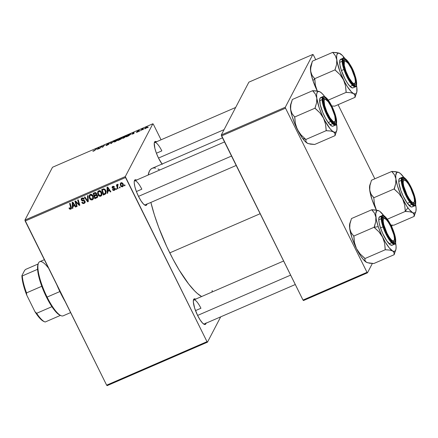 <?xml version="1.0" encoding="UTF-8"?>
<svg xmlns="http://www.w3.org/2000/svg" width="438" height="438" viewBox="0 0 438 438"><rect width="100%" height="100%" fill="white"/><g stroke="black" fill="none" stroke-linecap="round" stroke-linejoin="round"><path stroke-width="0.66" d="M206.035 323.206A13.928 3.526 -113.4 0 1 204.228 324.35A13.928 3.526 -113.4 0 1 197.669 315.59L194.642 308.128L193.328 301.853L193.651 299.411L194.905 298.836L195.819 299.285M146.927 204.135A13.928 3.526 -113.4 0 1 145.12 205.285A13.928 3.526 -113.4 0 1 138.567 196.52L136.399 191.537L141.83 189.189L136.399 191.543L134.871 186.714L134.22 182.783L134.263 181.348L135.063 179.81L136.711 180.221M162.049 164.026A13.928 3.526 -113.4 0 1 158.572 158.206L156.404 153.223L161.836 150.88L156.404 153.229L154.877 148.4L154.269 143.034L155.068 141.496L156.722 141.907M295.289 284.519L204.212 323.994A13.107 3.318 -113.4 0 1 203.697 324.054M195.507 310.613L200.938 308.259L195.507 310.613M236.186 165.449L145.104 204.924A13.107 3.318 -113.4 0 1 144.589 204.984M169.774 252.879L260.145 213.717L169.774 252.879A70.458 17.832 66.6 0 0 201.611 296.548L197.335 293.455L194.554 290.821L188.603 283.917L179.142 269.994L172.835 258.853L166.812 246.714L158.808 227.672L154.455 215.129L150.88 202.422A70.458 17.832 66.6 0 0 169.774 252.879M222.477 137.833L152.161 168.312A70.458 17.832 66.6 0 0 148.181 175.019L149.446 171.05L150.612 169.396L152.063 168.351L153.787 167.935L155.764 168.137M107.124 385.654L207.486 342.155L220.697 316.849L207.486 342.155L207.004 341.667L125.531 177.532L25.169 221.031L106.642 385.166L207.004 341.667L207.486 342.155L107.124 385.654L106.642 385.166L107.124 385.654M101.605 192.298L102.038 193.903L101.665 195.479L100.428 196.306L99.07 195.994L98.112 194.954L97.581 193.519L97.986 191.384L98.835 190.776L99.82 190.705L100.817 191.22L101.605 192.298C101.008 191.006 100.05 190.508 98.736 190.815L97.603 192.233L98.008 194.762C98.621 196.005 99.563 196.481 100.839 196.186L101.326 195.26L100.893 195.386L101.326 195.26L100.839 196.186L101.775 195.293L101.605 192.298M107.704 191.461L107.764 193.103L107.19 193.355L107.053 187.289L107.699 187.01L110.896 191.745L110.365 191.975L109.511 190.678L107.704 191.461L109.511 190.678L110.365 191.975L110.896 191.745L107.699 187.01L107.053 187.289L107.19 193.355L107.764 193.103L107.704 191.461L108.186 190.535L107.704 191.461M70.781 209.211L69.626 209.123L69.001 208.072L69.5 207.776L70.272 208.663L70.863 208.231L69.582 203.528L70.118 203.298L71.454 208.379L70.781 209.211L71.35 208.696L71.323 207.262L70.118 203.298L69.582 203.528L70.742 207.36L70.518 208.608L69.5 207.776L69.001 208.072L69.188 208.554L69.532 207.886L69.188 208.554L70.781 209.211L71.263 208.285L70.781 209.211M85.24 202.126L84.206 203.396L85.076 202.635L85.065 201.223L84.983 202.794L83.499 203.582L82.766 203.462L81.868 202.537L82.278 202.082L82.848 202.805L83.663 202.887L84.627 202.093L84.206 201.119L82.048 200.752L81.254 200.013L81.309 198.595L82.64 197.899L83.576 198.151L84.282 198.989L83.778 199.268L83.302 198.688L82.388 198.617L81.764 199.087L81.84 199.876L84.26 200.396L85.065 201.223L81.769 199.755L81.758 199.098L82.289 198.655L83.778 199.268L84.282 198.989L82.016 198.058L81.216 198.743L81.254 200.013L82.399 200.856L84.206 201.119L84.556 202.279L83.948 202.789L82.787 202.767L82.278 202.082L81.78 202.372C82.3 203.456 83.111 203.801 84.206 203.396L84.687 202.465L84.266 202.613M88.027 195.534L88.306 201.54L87.627 201.83L84.348 197.127L84.884 196.897L87.693 200.927L87.458 195.781L88.027 195.534L87.458 195.781L87.693 200.927L84.884 196.897L84.348 197.127L87.627 201.83L88.306 201.54L88.027 195.534M93.491 198.469L92.38 199.854L93.31 198.961L93.141 195.961L93.491 198.48L92.177 199.925L90.343 199.465L89.117 197.188L89.286 195.452L90.48 194.406L91.991 194.62L93.141 195.961C92.544 194.669 91.586 194.176 90.272 194.483L89.138 195.895L89.549 198.43C90.157 199.673 91.099 200.15 92.38 199.854L92.861 198.923L92.429 199.055M124.808 184.841L125.044 185.613L124.512 185.843L124.266 185.077L124.808 184.841L124.266 185.077L124.512 185.843L125.044 185.613L124.808 184.841M96.415 194.883L96.502 193.35L95.238 192.512L93.184 193.3L94.827 198.71L95.309 197.784L94.827 198.71L97.575 197.182L97.674 195.928L97.389 197.45L94.827 198.71L93.184 193.3L95.637 192.55L96.59 193.541L96.415 194.883L97.554 195.622L96.415 194.883L96.568 194.647M72.861 206.561L72.922 208.203L72.347 208.455L72.21 202.389L72.856 202.11L76.053 206.845L75.522 207.075L74.668 205.778L72.861 206.561L74.668 205.778L75.522 207.075L76.053 206.845L72.856 202.11L72.21 202.389L72.347 208.455L72.922 208.203L72.861 206.561L73.343 205.636L72.861 206.561M76.135 203.079L77.115 206.386L76.579 206.621L74.947 201.201L75.506 200.96L79.086 204.606L77.674 200.024L78.21 199.788L79.847 205.203L79.289 205.444L75.703 201.809L76.135 203.079L75.703 201.809L79.289 205.444L79.847 205.203L78.21 199.788L77.674 200.024L79.086 204.606L75.506 200.96L74.947 201.201L76.579 206.621L77.115 206.386L76.135 203.079M114.307 190.349L113.218 190.426L112.391 189.588L112.889 189.293L113.891 189.944L114.586 189.282L114.252 188.745L112.188 188.033L112.079 187.042L112.845 186.369L113.732 186.331L114.351 186.791L113.989 187.305L112.933 186.889L112.588 187.524L112.894 187.946L114.783 188.417L115.117 189.479L114.307 190.349L115.019 189.747L115.03 188.745L112.626 187.634L112.933 186.889L113.989 187.305L114.488 187.01L112.73 186.418L112.123 186.944L112.139 187.94L114.521 189.013L114.104 189.878L112.889 189.293L112.391 189.588L114.307 190.349L114.789 189.424L114.307 190.349M105.553 193.914L103.291 195.041L101.649 189.632L103.773 188.849L105.142 189.517L106.138 191.734L105.553 193.914L105.919 193.437L105.711 190.377L103.598 188.866L101.649 189.632L103.291 195.041L104.797 194.39L105.284 193.465L104.375 193.853L105.284 193.465L104.797 194.39L105.553 193.914L106.04 192.988L105.553 193.914M123.423 185.597L122.563 186.769L123.259 186.101L123.089 183.79L123.445 185.433L123.045 186.413L121.983 186.884L120.915 186.358L120.198 184.157L120.899 182.892L121.999 182.739L123.089 183.79L121.096 182.794L120.384 183.44L120.581 185.854L122.563 186.769L123.051 185.843L122.344 186.309L121.085 185.57L120.883 183.67L121.605 182.679L121.304 183.259L122.563 184.015L122.875 183.418L122.344 186.309L122.854 185.4L122.355 183.67L121.397 183.226L120.778 184.009L121.288 185.915L122.344 186.309M119.913 186.96L120.149 187.738L119.623 187.962L119.377 187.196L119.913 186.96L119.377 187.196L119.623 187.962L120.149 187.738L119.913 186.96M117.608 184.305L117.16 185.498L117.641 184.573L117.16 185.498L116.919 184.683L116.382 184.918L117.576 188.849L117.964 188.11L117.576 188.849L118.112 188.619L117.652 187.037L118.112 188.619L117.576 188.849L116.382 184.918L116.919 184.683L117.16 185.498L117.362 184.524L118.036 184.283L118.107 184.946L117.439 185.515L117.652 187.037L118.036 184.283L117.335 184.573M116.344 188.51L116.579 189.282L116.054 189.512L115.802 188.745L116.344 188.51L115.802 188.745L116.054 189.512L116.579 189.282L116.344 188.51M125.29 176.58L152.873 123.768L52.511 167.261L24.928 220.079L125.29 176.58L207.004 341.667L106.642 385.166L24.928 220.079L25.169 221.031L125.531 177.532L125.29 176.58L152.873 123.768L153.349 124.255L152.873 123.768L52.511 167.261L24.928 220.079L125.29 176.58M126.544 136.076C126.796 135.649 126.336 135.665 125.164 136.119L123.527 137.017L122.454 138.036L122.596 138.326L122.454 138.036C122.235 138.441 122.7 138.419 123.834 137.981L126.544 136.076L123.456 138.134L122.421 138.244L123.116 137.318L125.361 136.032L126.587 135.846M131.657 134.231L134.083 132.265L133.935 133.585L131.657 134.231L133.935 133.585L134.083 132.265L131.657 134.231M92.916 151.105L93.77 151.011L92.944 151.247L93.042 150.935L94.373 150.557L96.508 148.553L94.745 150.475L93.77 151.011L96.508 148.553L94.761 150.196L92.9 151.219M109.046 144.02L107.545 144.414L107.332 144.173L108.328 143.56L109.664 143.226L108.449 143.363L106.795 144.409L108.597 144.441L106.554 145.443L106.45 145.077L106.034 145.569L105.908 145.323C105.711 145.679 106.144 145.635 107.201 145.192L109.046 144.02L106.062 145.569L105.908 145.323L108.487 144.299L106.845 144.545L107.25 143.993L109.445 143.029L109.664 143.226L107.321 144.19L109.067 143.899M114.411 140.795L110.666 143.669L110.737 142.388L111.268 142.153L111.208 143.253L114.411 140.795L111.208 143.253L111.268 142.153L110.737 142.388L110.666 143.669L111.345 143.379L114.411 140.795M118.085 139.744C118.331 139.317 117.871 139.333 116.7 139.782L115.063 140.686L113.989 141.704L114.132 141.994L113.989 141.704C113.776 142.109 114.236 142.087 115.369 141.649L118.085 139.744L114.991 141.803L113.957 141.907L114.652 140.987L116.7 139.782L118.123 139.508M148.323 127.168L147.551 127.682L148.323 127.168M121.633 138.528L117.866 140.549L119.574 138.556L122.032 137.625L121.167 138.474L121.633 138.528L121.167 138.474L122.076 137.778L121.567 137.713L119.574 138.556L117.866 140.549L119.908 139.667L121.633 138.528L121.167 138.474L121.348 138.83L121.167 138.474M96.814 149.331L99.24 147.365L99.092 148.685L96.814 149.331L99.092 148.685L99.24 147.365L96.814 149.331M101.216 147.004L99.618 148.46L101.337 146.462L101.895 146.221L102.629 146.965L104.594 145.049L102.886 147.042L102.328 147.283L101.578 146.544L101.216 147.004L101.578 146.544L102.328 147.283L102.886 147.042L104.594 145.049L102.629 146.965L101.895 146.221L101.337 146.462L99.618 148.46L101.216 147.004M139.262 130.623L136.963 131.603L138.266 131.652L136.218 132.364L138.096 131.603L136.963 131.603L138.693 130.612L139.262 130.623L137.494 131.373L138.72 131.176L138.211 131.685L137.302 132.145L138.726 131.263L137.505 131.351L139.279 130.54M130.732 134.236L129.944 134.077L128.038 134.888L126.33 136.88L128.673 135.835L126.33 136.88L128.038 134.888L130.765 133.995L128.673 135.835L130.77 134.006M147.59 127.119L146.615 127.162L144.644 128.832L147.59 127.119L146.96 127.765L144.518 128.717L145.816 127.562L147.617 126.96M143.434 129.292L142.657 129.807L143.434 129.292M141.666 129.872L140.614 130.694L141.852 129.243L143.461 128.564L141.666 129.872L143.461 128.564L141.852 129.243L140.614 130.694L141.666 129.872M139.864 130.836L139.087 131.351L139.864 130.836M161.064 139.793L153.349 124.255L161.064 139.793M303.485 300.545L367.482 272.808L372.371 263.446L367.482 272.808L367.006 272.321L285.527 108.186L221.529 135.922L303.003 300.057L367.006 272.321L367.482 272.808L303.485 300.545L303.003 300.057L303.485 300.545M391.616 226.594L392.377 225.132L391.616 226.594M248.872 82.158L221.289 134.975L285.291 107.233L312.869 54.422L248.872 82.158L221.289 134.975L303.003 300.057L367.006 272.321L285.527 108.186L221.529 135.922L221.289 134.975L285.291 107.233L285.527 108.186L285.291 107.233L312.869 54.422L313.351 54.909L312.869 54.422L248.872 82.158M374.84 178.786L338.059 104.693L374.84 178.786M315.732 59.716L313.351 54.909L315.732 59.716M162.295 164.343L158.572 158.206A13.928 3.526 -113.4 0 1 154.439 142.301A13.928 3.526 -113.4 0 1 156.508 141.77M146.982 203.818L146.697 204.82L145.449 205.395L143.461 204.02L141.047 200.905L138.567 196.52A13.928 3.526 -113.4 0 1 134.428 180.615A13.928 3.526 -113.4 0 1 136.503 180.078M206.084 322.888L205.805 323.89L204.551 324.465L202.57 323.091L200.155 319.97L197.669 315.59A13.928 3.526 -113.4 0 1 193.536 299.685A13.928 3.526 -113.4 0 1 195.605 299.149M212.244 290.498L211.926 292.075M157.976 168.969L159.771 169.993M134.285 181.206A13.107 3.318 -113.4 0 1 134.68 180.872A13.107 3.318 -113.4 0 1 141.83 189.189A13.107 3.318 66.6 0 0 134.285 181.206M154.291 142.892A13.107 3.318 -113.4 0 1 154.691 142.558A13.107 3.318 -113.4 0 1 161.836 150.88A13.107 3.318 66.6 0 0 154.291 142.892M193.388 300.271A13.107 3.318 -113.4 0 1 193.788 299.937A13.107 3.318 -113.4 0 1 200.938 308.259A13.107 3.318 66.6 0 0 193.388 300.271M121.764 138.101L121.567 137.713L121.764 138.101M122.076 137.778L121.567 137.713M121.665 138.173L121.397 137.937L119.908 138.556L119.377 139.18L119.908 138.556L121.638 138.194L119.437 139.3L121.545 138.014M121.238 138.917L120.998 138.665L119.18 139.41L118.599 140.083L119.18 139.41L121.2 138.945L118.66 140.204L121.107 138.753M114.515 141.485L116.585 139.979L117.691 140.215L117.565 139.957L115.566 141.562L114.488 141.633L116.426 140.05L117.455 139.733L117.762 140.144M111.247 143.418L110.737 142.388L111.247 143.418M106.795 144.409L107.211 144.507M93.184 151.225L93.042 150.935L93.184 151.225M93.907 150.803L93.464 150.847M98.764 148.832L98.621 148.548L98.764 148.832M97.203 149.019L98.753 147.715L99.004 148.723L98.676 148.066L98.846 148.794L98.643 148.394L97.203 149.019L98.643 148.394L98.753 147.715L97.203 149.019M102.404 147.25L101.895 146.221L102.404 147.25M102.585 147.173L102.268 146.527L102.585 147.173M136.87 132.314L136.798 132.019M133.601 133.732L133.464 133.448L133.601 133.732M132.046 133.918L133.595 132.615L133.847 133.623L133.519 132.96L133.689 133.694L133.486 133.289L132.046 133.918L133.486 133.289L133.595 132.615L132.046 133.918M129.796 134.296L128.372 134.888L127.064 136.415L128.372 134.888L129.796 134.296L130.332 134.712L130.206 134.455L127.124 136.536L129.61 135.085L130.25 134.335L129.796 134.296L130.206 134.455M122.979 137.817L125.049 136.317L126.155 136.547L126.024 136.289L124.031 137.893L122.952 137.965L125.186 136.256L126.013 136.087L126.226 136.475M123.094 138.255L122.952 137.965L124.376 137.581L126.024 136.289M145.088 128.394L146.516 127.321L147.179 127.584L145.066 128.526L146.073 127.54L147.064 127.348L146.516 127.321M141.994 129.528L141.852 129.243L141.994 129.528M124.89 185.121L124.512 185.843L124.89 185.121M96.869 197.828L97.351 196.897L96.305 197.352L97.351 196.897L96.869 197.828M94.718 195.824L94.564 195.326L94.718 195.824M94.017 193.508L93.863 193.005L94.017 193.508M96.628 194.467L95.741 195.534L97.017 195.841L97.044 196.761L95.172 197.845L94.619 196.016L95.741 195.534L96.223 194.603L95.364 194.976L96.754 194.445M97.614 195.545L97.493 195.895M96.042 194.428L95.561 193.185L93.913 193.7L94.427 195.386L96.042 194.428L94.427 195.386L93.913 193.7L94.4 192.775L93.913 193.7L94.822 193.306L95.238 192.512L94.822 193.306L95.988 193.601L96.294 193.01L96.042 194.428L96.53 193.503L96.026 194.467L96.508 193.541M94.619 196.016L95.101 195.091L94.619 196.016L95.172 197.845L96.979 196.865L97.318 195.266L97.017 195.841L96.272 195.37L94.619 196.016M97.044 196.761L97.586 195.693M89.889 197.773L89.549 198.43L89.889 197.773M89.675 196.591L89.62 194.97L89.138 195.895L89.637 194.926M92.232 199.071L93.683 198.217M89.686 194.746L89.774 196.897M93.442 196.908L93.223 197.735M89.746 196.104L90.244 198.496L91.827 199.334L92.9 198.261L92.588 196.136L92.9 195.534L92.588 196.136L91.766 195.189L90.546 195.08L90.934 194.33L89.746 196.104L90.546 195.08L92.588 196.136L92.768 198.617L92.122 199.246L90.091 198.228L89.746 196.104L90.387 194.762M91.027 194.154L90.228 195.178M92.768 198.617L93.447 196.75M88.273 200.834L87.627 201.83L88.115 200.905L87.879 200.571L88.273 200.834M88.137 199.394L87.693 200.927L88.18 200.002L88.098 198.792L87.616 199.717L88.098 198.792L87.967 195.562L88.12 199.213M84.873 200.9L84.561 201.496L84.873 200.9M84.507 200.538L84.206 201.119L84.507 200.538M83.576 200.265L83.22 200.943L83.576 200.265M82.744 200.199L82.399 200.856L82.744 200.199M81.753 199.115L81.254 200.013L81.742 199.087L81.561 198.326M84.096 198.655L83.778 199.268L84.096 198.655M84.03 198.562L83.724 199.153L84.03 198.562M82.689 197.899L82.289 198.655L82.689 197.899M82.448 197.927L81.758 199.098M83.981 202.657L85.251 202.115M81.572 198.211L81.829 199.246M84.556 202.279L84.928 201.518M71.274 207.464L70.518 208.608M71.131 206.621L70.742 207.36L71.131 206.621M72.894 207.497L72.347 208.455L72.828 207.53L72.708 202.175L72.894 207.497M75.823 206.501L75.522 207.075L75.823 206.501M74.958 205.225L74.668 205.778L74.958 205.225M74.805 205L74.301 205.219L74.586 204.677L74.301 205.219L72.861 205.844L72.998 202.323L72.73 202.832L73.491 204.031L73.781 203.478L73.491 204.031L74.301 205.219L72.73 202.832L72.861 205.844L74.805 205M76.968 205.882L76.579 206.621L76.968 205.882M75.823 201.579L75.692 201.146L75.823 201.579M79.453 203.9L79.086 204.606L79.453 203.9M79.015 202.444L78.621 203.199L79.015 202.444M79.689 204.677L79.289 205.444L79.689 204.677M77.066 202.487L76.792 203.008L77.066 202.487M75.933 201.376L75.703 201.809L75.933 201.376M114.521 189.013L114.104 189.878M114.515 188.236L114.252 188.745L114.515 188.236M113.853 188.083L113.573 188.619L113.853 188.083M112.665 187.092L112.139 187.94L112.489 186.544M114.296 186.719L113.989 187.305L114.296 186.719M113.25 186.281L112.933 186.889L113.25 186.281M112.626 187.634L112.933 186.889M115.145 189.221L114.258 189.566M112.67 187.108L112.489 186.435M115.216 189.167L114.532 189.517M107.737 192.397L107.19 193.355L107.671 192.424L107.551 187.07L107.737 192.397M110.666 191.401L110.365 191.975L110.666 191.401M109.801 190.125L109.511 190.678L109.801 190.125M109.648 189.9L109.144 190.119L109.429 189.572L109.144 190.119L107.704 190.744L107.841 187.223L107.573 187.732L108.334 188.931L108.624 188.378L108.334 188.931L109.144 190.119L107.573 187.732L107.704 190.744L109.648 189.9M103.773 194.116L103.291 195.041L103.773 194.116M102.476 189.84L102.328 189.336L102.476 189.84M106.045 191.006L105.531 192.534M103.636 194.176L102.377 190.032L102.859 189.106L102.377 190.032L103.149 189.698L103.582 188.866L103.149 189.698L103.855 189.495L104.167 188.898L103.855 189.495L105.169 190.574L105.487 189.966L105.169 190.574L105.377 193.054L103.636 194.176L105.24 193.262L105.569 192.216L105.344 190.968L104.49 189.698L103.762 189.501L102.377 190.032L103.636 194.176M105.377 193.054L106.051 191.269M98.353 194.105L98.008 194.762L98.353 194.105M98.139 192.923L98.085 191.302L97.603 192.233L98.096 191.258M98.15 191.077L98.232 193.229M101.906 193.24L101.687 194.067M98.211 192.435L98.703 194.828L100.291 195.666L101.359 194.592L101.052 192.468L101.364 191.866L101.052 192.468L100.225 191.521L99.01 191.411L99.399 190.667L98.211 192.435L99.01 191.411L101.052 192.468L101.227 194.948L100.587 195.578L98.55 194.56L98.211 192.435L98.851 191.094M99.492 190.486L98.692 191.51M101.227 194.948L101.912 193.081M120.926 185.197L120.581 185.854L120.926 185.197M120.768 184.13L120.702 183.035M122.465 185.958L123.489 185.531M120.735 182.865L120.888 184.518M123.341 184.316L123.171 185.071M121.249 183.237L121.43 182.641M121.26 183.084L121.348 182.777L121.26 183.084M121.392 182.701L120.883 183.67M122.728 185.926L123.341 184.42M120.001 187.24L119.623 187.962L120.001 187.24M117.417 185.816L117.264 185.301L117.417 185.816M118.052 184.431L117.784 184.946L118.052 184.431M118.03 184.25L117.784 184.946M116.431 188.789L116.054 189.512L116.431 188.789M114.63 141.917L114.488 141.633L115.917 141.25L117.565 139.957M145.159 128.723L147.064 127.348M60.444 315.387A28.678 7.254 66.6 0 0 60.471 315.393L60.444 315.387A28.678 7.254 -113.4 0 1 51.919 306.682A28.678 7.254 66.6 0 0 59.99 315.218A28.678 7.254 66.6 0 0 60.444 315.387M46.494 297.172A28.678 7.254 66.6 0 0 51.919 306.682L46.494 297.172L41.785 286.271A28.678 7.254 66.6 0 0 46.494 297.172L47.096 297.09L46.494 297.172M59.99 315.218L60.981 315.645A29.494 7.462 -113.4 0 1 47.096 297.09A29.494 7.462 66.6 0 0 63.181 315.814L70.617 312.59M59.858 291.56L47.096 297.09L59.858 291.56M37.575 269.315L37.98 264.415A28.678 7.254 66.6 0 0 37.575 269.315A28.678 7.254 66.6 0 0 41.785 286.271A28.678 7.254 -113.4 0 1 37.575 269.315L22.3 275.935L21.9 275.628L24.681 270.301L25.732 269.365L38.133 263.988L25.732 269.365L24.681 270.301L21.9 275.628A27.857 7.046 66.6 0 0 26.751 295.141L26.515 292.891L41.785 286.271L26.515 292.891A28.678 7.254 -113.4 0 1 22.3 275.935A28.678 7.254 66.6 0 0 26.515 292.891L26.751 295.141L23.225 284.262L21.9 275.628L22.3 275.935L37.575 269.315M44.353 259.679L39.721 261.689A29.494 7.462 66.6 0 0 47.096 297.09A29.494 7.462 -113.4 0 1 38.341 263.408A29.494 7.462 -113.4 0 1 47.977 267.487M43.833 321.448L41.637 320.03L39.108 317.446L34.958 311.686L36.65 313.301L51.919 306.682L36.65 313.301A28.678 7.254 66.6 0 0 45.174 322.007L60.417 315.398L45.174 322.007A28.678 7.254 -113.4 0 1 44.72 321.837A28.678 7.254 -113.4 0 1 36.65 313.301L34.958 311.686L26.751 295.141L34.958 311.686A27.857 7.046 66.6 0 0 43.723 321.404L44.72 321.837M65.153 301.579L60.8 293.482L61.112 293.438L60.8 293.482L56.787 284.727A40.148 10.156 66.6 0 0 60.8 293.482A40.148 10.156 66.6 0 0 65.153 301.574M327.536 114.334L327.898 114.104A12.291 3.11 -113.4 0 1 325.741 99.421A12.291 3.11 -113.4 0 1 331.522 107.157L328.243 101.742L325.45 99.322L324.804 99.36L324.098 100.718L324.635 105.448L326.885 111.931L330.082 117.97L333.159 121.54L334.616 121.895L335.322 120.543L334.785 115.807L331.522 107.157A12.291 3.11 -113.4 0 1 335.174 121.189A12.291 3.11 -113.4 0 1 327.898 114.104L327.536 114.334M325.741 99.421L324.75 98.988A13.107 3.318 66.6 0 0 323.37 99.251A13.107 3.318 -113.4 0 1 323.77 98.917A13.107 3.318 -113.4 0 1 325.281 99.295A13.107 3.318 66.6 0 0 323.37 99.251A13.107 3.318 -113.4 0 1 323.77 98.917A13.107 3.318 -113.4 0 1 325.281 99.295M138.49 196.372L231.521 156.054L138.49 196.372M334.955 121.611A13.107 3.318 -113.4 0 1 334.194 122.974A13.107 3.318 -113.4 0 1 333.679 123.034A13.107 3.318 66.6 0 0 334.955 121.611A13.107 3.318 -113.4 0 1 334.194 122.974A13.107 3.318 -113.4 0 1 333.679 123.034A13.107 3.318 66.6 0 0 334.807 122.207L335.174 121.189M308.297 143.631L314.692 144.463L335.054 135.638L314.692 144.463L310.4 144.14L307.356 143.237L306.447 142.52L305.943 141.644L305.943 139.547L300.972 134.816L297.347 129.506A22.168 5.606 66.6 0 0 302.62 138.403L305.779 139.372L302.62 138.403L297.347 129.506L295.36 123.527L294.675 117.001L315.037 108.175L319.899 112.845L323.529 118.156L325.516 124.135L326.2 130.661L330.493 130.989L333.537 131.893L334.95 133.486L335.054 135.638L335.93 132.889M336.461 123.527L336.986 127.485L336.811 130.382L335.957 132.019L334.479 132.281L332.48 131.159L330.088 128.717L324.815 120.647L322.291 115.561L319.132 107.578L316.789 98.156L316.614 94.701L317.134 92.413L318.311 91.454L320.063 91.887A22.168 5.606 -113.4 0 1 324.793 96.71L322.28 93.688L320.063 91.887L317.041 90.994L312.727 90.661L292.365 99.486L312.727 90.661L315.404 94.115L316.789 98.156L316.559 102.908L315.037 108.175L294.675 117.001L291.998 113.541L290.608 109.505L290.843 104.753L292.365 99.486L290.766 104.189A22.168 5.606 66.6 0 0 290.608 109.505L290.432 106.045L290.952 103.762M328.451 101.101A13.928 3.526 -113.4 0 1 335.377 116.169A13.928 3.526 -113.4 0 1 334.21 123.33A13.928 3.526 -113.4 0 1 330.964 120.16L327.263 113.76L324.377 106.303L323.293 100.307L323.781 98.161L324.372 97.789L325.171 97.909L327.252 99.601L329.704 102.968L333.269 109.993L335.037 114.953L336.001 119.256L336.001 122.251L335.639 123.1L334.249 123.346L330.964 120.16A13.928 3.526 -113.4 0 1 323.518 98.659A13.928 3.526 -113.4 0 1 328.451 101.101L328.106 101.567L328.451 101.101M321.727 97.674L320.835 97.537L319.767 98.906L320.178 104.507L322.822 112.599L325.407 118.041L328.204 122.541A15.565 3.937 66.6 0 1 320.966 107.463A15.565 3.937 66.6 0 1 320.611 97.608L323.085 96.535L322.165 100.455L324.273 108.892L330.679 121.468A0.493 0.318 -36.1 0 0 331.068 120.943C329.135 118.627 324 109.051 322.905 101.287C321.99 93.781 326.305 97.17 328.352 100.313A0.493 0.318 -36.1 0 0 328.226 100.149A0.493 0.318 143.9 0 1 328.352 100.313L324.799 96.864L323.934 96.732L323.293 97.132L322.768 99.459L323.939 105.947L325.856 111.318L329.715 118.922L333.57 123.735L335.486 124.529L336.521 123.204L336.652 121.802L335.481 115.309L332.36 107.244L328.352 100.313C330.285 102.634 335.415 112.21 336.515 119.968C337.43 127.474 333.115 124.091 331.068 120.943A0.493 0.318 143.9 0 1 330.679 121.468A15.565 3.937 -113.4 0 1 323.436 106.39A15.565 3.937 -113.4 0 1 323.085 96.535L324.383 96.535L325.467 97.137L328.308 100.214C331.21 104.343 333.564 109.237 335.371 114.898C336.899 122.388 336.931 125.794 335.464 125.104A15.565 3.937 -113.4 0 1 330.679 121.468L328.204 122.541L330.679 121.468L335.464 125.104L332.99 126.171A15.565 3.937 66.6 0 1 328.204 122.541L331.873 126.106L332.765 126.243L333.428 125.826M307.356 143.237A22.168 5.606 66.6 0 0 307.783 143.45L305.144 141.441L302.62 138.403A22.168 5.606 66.6 0 0 307.356 143.237L305.943 141.644L305.839 139.487L326.2 130.661L305.839 139.487L300.972 134.816L298.99 132.292L294.955 124.25L292.135 116.355L290.958 111.602L290.525 107.179L290.843 104.753M329.611 102.815L327.87 100.171M326.069 130.393A25.442 6.439 66.6 0 0 326.305 130.721L330.493 130.989L333.537 131.893A22.168 5.606 -113.4 0 1 323.529 118.156L325.516 124.135L326.305 130.721A25.442 6.439 -113.4 0 1 326.069 130.393M334.95 135.583A25.442 6.439 66.6 0 0 335.026 135.43L336.652 130.935A22.168 5.606 -113.4 0 1 333.537 131.893L334.95 133.486L335.026 135.43A25.442 6.439 -113.4 0 1 334.95 135.583M336.893 127.934L336.811 125.624A22.168 5.606 -113.4 0 1 336.652 130.935M336.504 123.735A22.168 5.606 -113.4 0 1 336.811 125.624L336.302 123.483M318.738 91.35L312.836 90.721A25.442 6.439 66.6 0 0 312.754 90.869L315.404 94.115L316.789 98.156A22.168 5.606 -113.4 0 1 319.641 91.679A22.168 5.606 -113.4 0 1 320.063 91.887M315.037 108.175L315.168 108.443A25.442 6.439 -113.4 0 1 315.01 107.962L315.037 108.175M315.01 107.962A25.442 6.439 66.6 0 0 315.168 108.443L319.899 112.845L323.529 118.156A22.168 5.606 -113.4 0 1 316.789 98.156L316.559 102.908L315.01 107.962M291.484 102.246L291.911 100.975M294.807 117.269L291.998 113.541L290.608 109.505A22.168 5.606 66.6 0 0 297.347 129.506L295.36 123.527L294.807 117.269M347.548 76.02L347.903 75.79A12.291 3.11 -113.4 0 1 345.746 61.106A12.291 3.11 -113.4 0 1 351.533 68.843L354.791 77.493L355.366 80.964L355.327 82.229L354.621 83.587L353.165 83.225L352.223 82.41L348.982 77.833L345.987 71.394L344.252 65.267L344.356 61.517L345.462 61.008L348.248 63.428L351.533 68.843A12.291 3.11 -113.4 0 1 355.18 82.875A12.291 3.11 -113.4 0 1 347.903 75.79L347.548 76.02M345.746 61.106L344.755 60.679A13.107 3.318 66.6 0 0 343.381 60.937A13.107 3.318 -113.4 0 1 343.775 60.603A13.107 3.318 -113.4 0 1 345.286 60.981A13.107 3.318 66.6 0 0 343.381 60.937A13.107 3.318 -113.4 0 1 343.775 60.603A13.107 3.318 -113.4 0 1 345.286 60.981M158.501 158.058L224.081 129.637L158.501 158.058M354.961 83.302A13.107 3.318 -113.4 0 1 354.205 84.66A13.107 3.318 -113.4 0 1 353.685 84.72A13.107 3.318 66.6 0 0 354.961 83.302A13.107 3.318 -113.4 0 1 354.205 84.66A13.107 3.318 -113.4 0 1 353.685 84.72A13.107 3.318 66.6 0 0 354.818 83.893L355.18 82.875M317.271 91.027A22.168 5.606 66.6 0 1 312.956 80.614L317.353 91.192L315.365 85.213L314.812 78.955L312.015 75.248L310.619 71.191A22.168 5.606 66.6 0 0 312.956 80.614L314.708 78.741L312.956 80.614L310.964 73.288L310.531 68.892L312.371 61.172L332.738 52.346L335.404 55.785L336.8 59.842L336.57 64.572L335.043 69.861L339.91 74.531L343.534 79.842L345.522 85.821L346.206 92.347L350.515 92.681L353.543 93.579L354.955 95.177L355.065 97.329L355.941 94.57M354.534 75.024A13.928 3.526 -113.4 0 1 354.216 85.016A13.928 3.526 -113.4 0 1 344.898 69.609L343.644 65.005L343.518 60.362L343.961 59.667L345.483 59.749L348.872 63.373L352.546 70.009L355.267 77.422L356.078 81.55L355.913 84.271L355.47 84.961L353.948 84.884L350.559 81.26L346.885 74.624L344.898 69.609A13.928 3.526 -113.4 0 1 343.523 60.345A13.928 3.526 -113.4 0 1 348.265 62.519A13.928 3.526 -113.4 0 1 354.534 75.024L354.096 75.09L354.534 75.024M342.078 59.53L340.375 59.442L339.653 61.506L340.019 65.404L341.421 70.551A15.565 3.937 66.6 0 1 340.616 59.294L343.091 58.221L342.259 62.919L343.896 69.478L344.503 69.385C342.954 65.289 341.339 56.726 345.133 58.714C349.059 61.068 353.8 71.389 354.933 75.248L352.782 69.817L348.807 62.634L346.239 59.546L344.208 58.402L343.491 58.626L343.009 59.376L342.834 62.322L344.503 69.385L346.65 74.81L350.63 81.999L353.192 85.087L355.229 86.231L355.946 86.007L356.423 85.257L356.598 82.311L354.933 75.248C356.483 79.344 358.098 87.901 354.298 85.919C350.378 83.565 345.631 73.245 344.503 69.385L343.896 69.478A15.565 3.937 -113.4 0 1 343.091 58.221C342.702 55.533 351.572 63.324 354.961 75.281C356.943 83.57 357.112 87.408 355.47 86.79A15.565 3.937 -113.4 0 1 343.896 69.478L341.421 70.551L343.896 69.478L348.763 80.198L352.497 85.333L355.47 86.79L353.001 87.857A15.565 3.937 66.6 0 1 341.421 70.551L344.958 78.862L347.75 83.576L350.395 86.762L352.497 87.945L353.242 87.709M334.698 106.155L355.065 97.329L334.698 106.155L331.758 105.974L334.698 106.155M356.899 89.642L356.817 87.31L356.822 92.068L355.968 93.705L355.3 94.011L353.543 93.579L351.331 91.777L347.482 86.823L344.826 82.333L340.085 71.914L337.145 61.939L336.625 57.98L336.795 55.084L337.649 53.447L339.127 53.184L342.286 55.374L344.81 58.413M328.248 100.132L346.206 92.347L328.248 100.132M317.353 91.192L315.365 85.213L314.681 78.687L335.043 69.861L314.681 78.687L312.015 75.248L311.128 73.338L310.443 69.33L310.958 65.448M340.983 54.296L340.069 53.578A22.168 5.606 -113.4 0 1 344.799 58.396M338.733 53.036L332.842 52.407A25.442 6.439 66.6 0 0 332.765 52.56A25.442 6.439 -113.4 0 1 332.842 52.407L335.404 55.785L336.8 59.842L336.57 64.572L335.015 69.647A25.442 6.439 66.6 0 0 335.18 70.129L339.91 74.531L343.534 79.842A22.168 5.606 -113.4 0 1 336.8 59.842A22.168 5.606 -113.4 0 1 339.647 53.365A22.168 5.606 -113.4 0 1 340.069 53.578L337.036 52.675L332.738 52.346L312.371 61.172L310.843 66.461L310.619 71.191A22.168 5.606 66.6 0 1 310.772 65.875L311.916 62.661M356.472 85.213L356.817 87.31A22.168 5.606 -113.4 0 1 356.663 92.621A22.168 5.606 -113.4 0 1 353.543 93.579A22.168 5.606 -113.4 0 1 343.534 79.842L345.522 85.821L346.075 92.079A25.442 6.439 66.6 0 0 346.316 92.407L350.515 92.681L353.543 93.579L354.955 95.177L354.955 97.269A25.442 6.439 66.6 0 0 355.037 97.116L356.663 92.621M335.043 69.861L335.18 70.129A25.442 6.439 -113.4 0 1 335.015 69.647L335.043 69.861M346.206 92.347L346.316 92.407A25.442 6.439 -113.4 0 1 346.075 92.079L346.206 92.347M356.817 87.315L356.817 87.304A22.168 5.606 -113.4 0 0 356.51 85.421M394.063 240.681A13.107 3.318 -113.4 0 1 393.302 242.039A13.107 3.318 -113.4 0 1 392.787 242.105A13.107 3.318 66.6 0 0 394.063 240.681A13.107 3.318 -113.4 0 1 393.302 242.039A13.107 3.318 -113.4 0 1 392.787 242.105A13.107 3.318 66.6 0 0 393.915 241.278L394.282 240.259A12.291 3.11 -113.4 0 1 387 233.175L386.644 233.405L387 233.175L383.743 224.519L383.168 221.053L383.458 218.901L384.559 218.392L386.311 219.608L388.44 222.356L390.63 226.222A12.291 3.11 -113.4 0 1 394.282 240.259M290.624 275.124L197.598 315.442L290.624 275.124M384.843 218.491A12.291 3.11 -113.4 0 1 390.63 226.222L393.888 234.877L394.463 238.343L394.178 240.495L393.072 241.004L391.326 239.789L389.19 237.04L387 233.175A12.291 3.11 -113.4 0 1 384.843 218.491L383.852 218.058A13.107 3.318 66.6 0 0 382.478 218.321A13.107 3.318 -113.4 0 1 382.878 217.987A13.107 3.318 -113.4 0 1 384.389 218.359A13.107 3.318 66.6 0 0 382.478 218.321A13.107 3.318 -113.4 0 1 382.878 217.987A13.107 3.318 -113.4 0 1 384.389 218.359M380.994 234.439L382.637 237.226A22.168 5.606 -113.4 0 1 378.24 226.649L374.194 227.273A25.442 6.439 66.6 0 0 374.276 227.514L379.007 231.916L382.637 237.226L384.624 243.205L385.309 249.731L364.942 258.557L360.08 253.887L356.455 248.576L355.251 245.647L354.462 242.597L353.778 236.066L374.145 227.24L379.007 231.916L380.994 234.439M393.636 232.408L393.198 232.474L393.636 232.408L394.37 234.806L395.218 240.5L394.572 242.345L393.05 242.263L390.882 240.27L388.402 236.668L384 226.988A13.928 3.526 -113.4 0 1 382.626 217.73A13.928 3.526 -113.4 0 1 387.362 219.903A13.928 3.526 -113.4 0 1 393.636 232.408A13.928 3.526 -113.4 0 1 393.319 242.4A13.928 3.526 -113.4 0 1 384 226.988L382.746 222.389L382.418 218.896L383.064 217.051L384.586 217.133L386.749 219.126L389.229 222.728L393.636 232.408M381.175 216.914L379.478 216.826L378.755 218.885L379.122 222.789L380.523 227.93L382.993 226.862L387.86 237.582L391.599 242.712L394.572 244.169A15.565 3.937 -113.4 0 1 382.993 226.862L380.523 227.93A15.565 3.937 66.6 0 0 392.098 245.242L394.572 244.169C396.209 244.793 396.04 240.955 394.063 232.66L394.03 232.633C395.58 236.728 397.195 245.285 393.395 243.304C389.475 240.944 384.734 230.629 383.6 226.769L382.993 226.862A15.565 3.937 -113.4 0 1 382.188 215.606L381.361 220.303L382.993 226.862L383.6 226.769L385.752 232.195L388.369 237.243L391.052 241.141L393.395 243.304L395.043 243.386L395.525 242.636L395.7 239.696L394.824 235.228L391.879 227.202L387.904 220.018L385.341 216.93L383.305 215.786L382.588 216.011L381.887 218.009L382.243 221.787L383.6 226.769C382.051 222.668 380.436 214.111 384.235 216.098C388.156 218.452 392.902 228.767 394.03 232.633L394.063 232.666C390.723 222.044 383.365 213.262 382.188 215.606L379.719 216.679A15.565 3.937 66.6 0 0 380.523 227.93L382.741 233.536L386.847 240.955L390.636 245.006L392.339 245.094M367.405 262.696L373.8 263.534L394.162 254.708L373.8 263.534L369.491 263.205L366.464 262.307L363.014 259.137L360.403 255.551L356.455 248.576L354.462 242.597L353.915 236.339L351.112 232.633L349.716 228.576L349.946 223.84L351.473 218.557L371.835 209.731L374.501 213.169L375.897 217.226L375.673 221.956L374.145 227.24L353.778 236.066L351.112 232.633L350.225 230.722L349.54 226.709L350.055 222.832M380.085 211.68L383.907 215.792M366.464 262.307A22.168 5.606 66.6 0 0 366.885 262.521L365.544 261.579L365.051 260.703L364.81 258.289L360.08 253.887L356.455 248.576A22.168 5.606 66.6 0 0 366.464 262.307L365.051 260.703L364.942 258.557L385.309 249.731L389.617 250.06L392.645 250.958L389.196 247.788L385.248 242.055L381.399 234.631L378.24 226.649L376.242 219.323L375.722 213.771L376.751 210.831L377.414 210.525L379.171 210.957L376.138 210.059L371.835 209.731L351.473 218.557L349.946 223.84L349.716 228.576A22.168 5.606 66.6 0 0 356.455 248.576L352.059 237.998L349.716 228.576A22.168 5.606 66.6 0 1 349.874 223.26L351.019 220.046M395.569 242.597L396.094 246.556L395.919 249.452L395.065 251.089L393.587 251.352L392.645 250.958L394.058 252.562L394.162 254.708L395.038 251.954M395.607 242.805A22.168 5.606 -113.4 0 1 395.914 244.694L395.914 244.694A22.168 5.606 -113.4 0 1 395.76 250.005A22.168 5.606 -113.4 0 1 392.645 250.958A22.168 5.606 -113.4 0 1 382.637 237.226L384.624 243.205L385.172 249.463A25.442 6.439 66.6 0 0 385.413 249.791L389.617 250.06L392.645 250.958L394.058 252.562L394.134 254.5A25.442 6.439 -113.4 0 1 394.058 254.648A25.442 6.439 66.6 0 0 394.134 254.5L395.76 250.005M377.83 210.415L371.939 209.791A25.442 6.439 66.6 0 0 371.862 209.939L374.501 213.169L375.897 217.226A22.168 5.606 -113.4 0 1 378.744 210.744A22.168 5.606 -113.4 0 1 379.171 210.957A22.168 5.606 -113.4 0 1 383.896 215.781M374.118 227.032A25.442 6.439 66.6 0 0 374.194 227.273L378.24 226.649A22.168 5.606 -113.4 0 1 375.897 217.226L375.673 221.956L374.276 227.514A25.442 6.439 -113.4 0 1 374.194 227.273A25.442 6.439 -113.4 0 1 374.118 227.032M385.172 249.463L385.413 249.791A25.442 6.439 -113.4 0 1 385.172 249.463M414.069 202.367A13.107 3.318 -113.4 0 1 413.308 203.73A13.107 3.318 -113.4 0 1 412.793 203.79A13.107 3.318 66.6 0 0 414.069 202.367A13.107 3.318 -113.4 0 1 413.308 203.73A13.107 3.318 -113.4 0 1 412.793 203.79A13.107 3.318 66.6 0 0 413.921 202.964L414.288 201.945A12.291 3.11 -113.4 0 1 407.011 194.861L406.65 195.091L407.011 194.861L409.196 198.726L411.331 201.48L413.083 202.69L414.184 202.181L414.468 200.029L413.899 196.563L410.636 187.913A12.291 3.11 -113.4 0 1 414.288 201.945M404.854 180.177A12.291 3.11 -113.4 0 1 410.636 187.913L408.446 184.042L406.316 181.294L404.564 180.078L403.464 180.587L403.179 182.739L403.748 186.205L407.011 194.861A12.291 3.11 -113.4 0 1 404.854 180.177L403.863 179.744A13.107 3.318 66.6 0 0 402.484 180.007A13.107 3.318 -113.4 0 1 402.883 179.673A13.107 3.318 -113.4 0 1 404.394 180.045A13.107 3.318 66.6 0 0 402.484 180.007A13.107 3.318 -113.4 0 1 402.883 179.673A13.107 3.318 -113.4 0 1 404.394 180.045M370.597 183.002L369.88 184.946A22.168 5.606 66.6 0 0 369.721 190.262L369.957 185.509L371.479 180.242L391.84 171.417L394.518 174.871L395.903 178.912L395.673 183.664L394.151 188.931L373.789 197.757L371.112 194.297L369.721 190.262L372.065 199.684L376.461 210.262L374.474 204.283L373.789 197.757L394.151 188.931L399.013 193.601L402.642 198.912L404.63 204.891L405.314 211.417L387.356 219.203L405.314 211.417L409.607 211.746L412.651 212.649A22.168 5.606 -113.4 0 1 407.915 207.809L405.303 211.313A25.442 6.439 66.6 0 0 405.418 211.477L409.607 211.746L412.651 212.649L414.063 214.242L414.167 216.394L393.806 225.22L390.866 225.044L393.806 225.22L414.167 216.394L415.043 213.645M407.564 181.858L407.22 182.323L407.564 181.858L408.818 183.725L412.382 190.749L414.151 195.709L415.115 200.013L415.115 203.002L414.162 204.223L412.393 203.489L410.077 200.916A13.928 3.526 -113.4 0 1 402.631 179.416A13.928 3.526 -113.4 0 1 407.564 181.858A13.928 3.526 -113.4 0 1 414.49 196.925A13.928 3.526 -113.4 0 1 413.324 204.086A13.928 3.526 -113.4 0 1 410.077 200.916L407.575 196.886L405.265 192.019L403.491 187.059L402.533 182.756L402.533 179.766L403.486 178.545L405.254 179.279L407.564 181.858M400.841 178.43L399.949 178.293L398.881 179.662L398.887 183.002L400.852 190.546L403.179 196.142L407.318 203.298L409.793 202.225L414.578 205.855A15.565 3.937 -113.4 0 1 409.793 202.225L407.318 203.298A15.565 3.937 66.6 0 0 412.103 206.928L414.578 205.855C416.045 206.55 416.012 203.144 414.485 195.649C412.678 189.993 410.324 185.099 407.422 180.971A0.493 0.318 143.9 0 1 407.466 181.069C409.399 183.391 414.529 192.966 415.629 200.724C416.543 208.231 412.229 204.847 410.182 201.699A0.493 0.318 143.9 0 1 409.793 202.225A15.565 3.937 -113.4 0 1 402.549 187.146A15.565 3.937 -113.4 0 1 402.199 177.291L401.279 181.212L403.387 189.649L409.793 202.225A0.493 0.318 -36.1 0 0 410.182 201.699L413.735 205.148L414.6 205.285L415.24 204.88L415.766 202.559L414.594 196.065L411.474 188.001L408.818 183.089L404.964 178.282L403.048 177.489L402.013 178.808L401.881 180.21L403.053 186.703L406.174 194.773L410.182 201.699C408.249 199.383 403.113 189.807 402.018 182.044C401.104 174.538 405.418 177.927 407.466 181.069A0.493 0.318 -36.1 0 0 407.34 180.899A0.493 0.318 143.9 0 1 407.422 180.965C403.447 176.136 403.507 177.374 402.199 177.291L399.724 178.365A15.565 3.937 66.6 0 0 400.08 188.22A15.565 3.937 66.6 0 0 407.318 203.298L410.986 206.862L411.879 206.999L412.541 206.583M408.725 183.571L406.984 180.921M415.574 204.283L416.1 208.242L415.925 211.138L415.58 212.123L414.408 213.082L412.651 212.649L409.201 209.474L406.59 205.887L401.405 196.317L397.43 185.761L395.903 178.912L395.728 175.457L396.757 172.517L398.235 172.254L400.239 173.377L403.913 177.483A22.168 5.606 -113.4 0 0 399.177 172.643L396.155 171.751L391.84 171.417L371.479 180.242L371.024 181.732M376.461 210.262L374.474 204.283L373.762 197.543L371.112 194.297L370.225 192.386L369.546 188.4L370.066 184.518M397.852 172.107L391.95 171.477A25.442 6.439 66.6 0 0 391.868 171.625L394.518 174.871L395.903 178.912A22.168 5.606 -113.4 0 1 398.755 172.435A22.168 5.606 -113.4 0 1 399.177 172.643M394.123 188.718A25.442 6.439 66.6 0 0 394.282 189.2L399.013 193.601L402.642 198.912A22.168 5.606 -113.4 0 1 395.903 178.912L395.673 183.664L394.282 189.2A25.442 6.439 -113.4 0 1 394.123 188.718M405.183 211.149A25.442 6.439 66.6 0 0 405.303 211.313L407.915 207.809A22.168 5.606 -113.4 0 1 402.642 198.912L404.63 204.891L405.418 211.477A25.442 6.439 -113.4 0 1 405.303 211.313A25.442 6.439 -113.4 0 1 405.183 211.149M415.618 204.491A22.168 5.606 -113.4 0 1 415.925 206.38A22.168 5.606 -113.4 0 1 415.766 211.691A22.168 5.606 -113.4 0 1 412.651 212.649L414.063 214.242L414.063 216.339A25.442 6.439 66.6 0 0 414.14 216.186L415.766 211.691M415.925 206.38L415.416 204.239M376.379 210.098A22.168 5.606 66.6 0 1 369.721 190.262L369.957 185.509M130.239 134.274L130.415 134.63M147.086 127.223L147.239 127.535M114.521 189.528L115.002 188.603M112.637 187.146L113.119 186.221M38.341 263.408L37.975 264.426M134.68 180.872L224.513 141.934M319.636 100.707L322.111 99.634M330.066 124.764L332.535 123.691M342.116 61.32L339.647 62.393M235.655 107.463L154.691 142.558M352.546 85.377L350.071 86.45M391.643 242.761L389.168 243.829M381.219 218.704L378.744 219.777M283.616 261.004L193.421 300.096M409.18 205.521L411.649 204.447M398.75 181.463L401.224 180.39"/></g></svg>
